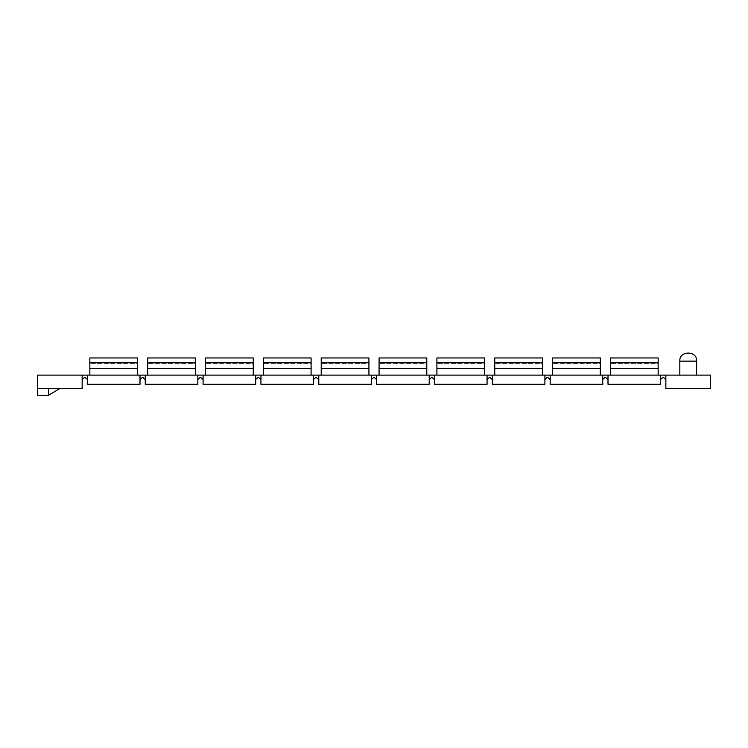 <?xml version="1.0" encoding="UTF-8"?>
<svg xmlns="http://www.w3.org/2000/svg" width="748" height="748" viewBox="0 0 748 748"><rect width="100%" height="100%" fill="white"/><g stroke="black" fill="none" stroke-linecap="round" stroke-linejoin="round"><path stroke-width="0.56" stroke-dasharray="3.74 2.81" d="M679.829 375.122L696.612 375.122L679.829 375.122L696.612 375.122L679.829 375.122L679.829 361.134L696.612 361.134L696.612 375.122M658.156 375.122L658.156 357.955L610.443 357.955L610.443 375.122L658.156 375.122L610.443 375.122L658.156 375.122L610.443 375.122L658.156 375.122L610.443 375.122L658.156 375.122L610.443 375.122L658.156 375.122L610.443 375.122L658.156 375.122L610.443 375.122L658.156 375.122L610.443 375.122L658.156 375.122L610.443 375.122L658.156 375.122L610.443 375.122L658.156 375.122L610.443 375.122L610.443 357.955L610.443 375.122L610.443 357.955L610.443 375.122L610.443 357.955L610.443 375.122L610.443 357.955L610.443 375.122L610.443 357.955L658.156 357.955L610.443 357.955L658.156 357.955L610.443 357.955L658.156 357.955L610.443 357.955L658.156 357.955L658.156 368.568L658.156 357.955L658.156 368.568L658.156 357.955L658.156 368.568L658.156 357.955L658.156 368.568L658.156 362.743L610.443 362.743L610.443 375.122L610.443 357.955L658.156 357.955L658.156 362.743L610.443 362.743L610.443 375.122M137.557 375.122L137.557 357.955L89.844 357.955L89.844 375.122L137.557 375.122L89.844 375.122L137.557 375.122L89.844 375.122L137.557 375.122L89.844 375.122L137.557 375.122L89.844 375.122L137.557 375.122L89.844 375.122L137.557 375.122L89.844 375.122L137.557 375.122L89.844 375.122L137.557 375.122L89.844 375.122L137.557 375.122L89.844 375.122L137.557 375.122L89.844 375.122L89.844 357.955L89.844 375.122L89.844 357.955L89.844 375.122L89.844 357.955L89.844 375.122L89.844 357.955L89.844 375.122L89.844 357.955L89.844 375.122L89.844 357.955L137.557 357.955L89.844 357.955L137.557 357.955L89.844 357.955L137.557 357.955L89.844 357.955L137.557 357.955L137.557 368.568L137.557 357.955L137.557 368.568L137.557 357.955L137.557 368.568L137.557 357.955L137.557 368.568L137.557 362.743L89.844 362.743L89.844 368.568L89.844 357.955L137.557 357.955L137.557 362.743L89.844 362.743L89.844 375.122M195.406 375.122L195.406 357.955L147.693 357.955L147.693 375.122L195.406 375.122L147.693 375.122L195.406 375.122L147.693 375.122L195.406 375.122L147.693 375.122L195.406 375.122L147.693 375.122L195.406 375.122L147.693 375.122L195.406 375.122L147.693 375.122L195.406 375.122L147.693 375.122L195.406 375.122L147.693 375.122L195.406 375.122L147.693 375.122L195.406 375.122L147.693 375.122L147.693 357.955L147.693 375.122L147.693 357.955L147.693 375.122L147.693 357.955L147.693 375.122L147.693 357.955L147.693 375.122L147.693 357.955L147.693 375.122L147.693 357.955L195.406 357.955L147.693 357.955L195.406 357.955L147.693 357.955L195.406 357.955L147.693 357.955L195.406 357.955L195.406 368.568L195.406 357.955L195.406 368.568L195.406 357.955L195.406 368.568L195.406 357.955L195.406 368.568L195.406 362.743L147.693 362.743L147.693 368.568L147.693 357.955L195.406 357.955L195.406 362.743L147.693 362.743L147.693 375.122M253.245 375.122L253.245 357.955L205.532 357.955L205.532 375.122L253.245 375.122L205.532 375.122L253.245 375.122L205.532 375.122L253.245 375.122L205.532 375.122L253.245 375.122L205.532 375.122L253.245 375.122L205.532 375.122L253.245 375.122L205.532 375.122L253.245 375.122L205.532 375.122L253.245 375.122L205.532 375.122L253.245 375.122L205.532 375.122L253.245 375.122L205.532 375.122L205.532 357.955L205.532 375.122L205.532 357.955L205.532 375.122L205.532 357.955L205.532 375.122L205.532 357.955L205.532 375.122L205.532 357.955L205.532 375.122L205.532 357.955L253.245 357.955L205.532 357.955L253.245 357.955L205.532 357.955L253.245 357.955L205.532 357.955L253.245 357.955L253.245 368.568L253.245 357.955L253.245 368.568L253.245 357.955L253.245 368.568L253.245 357.955L253.245 368.568L253.245 362.743L205.532 362.743L205.532 368.568L205.532 357.955L253.245 357.955L253.245 362.743L205.532 362.743L205.532 375.122M311.093 375.122L311.093 357.955L263.38 357.955L263.38 375.122L311.093 375.122L263.38 375.122L311.093 375.122L263.38 375.122L311.093 375.122L263.38 375.122L311.093 375.122L263.38 375.122L311.093 375.122L263.38 375.122L311.093 375.122L263.38 375.122L311.093 375.122L263.38 375.122L311.093 375.122L263.38 375.122L311.093 375.122L263.38 375.122L311.093 375.122L263.38 375.122L263.38 357.955L263.38 375.122L263.38 357.955L263.38 375.122L263.38 357.955L263.38 375.122L263.38 357.955L263.38 375.122L263.38 357.955L263.38 375.122L263.38 357.955L311.093 357.955L263.38 357.955L311.093 357.955L263.38 357.955L311.093 357.955L263.38 357.955L311.093 357.955L311.093 368.568L311.093 357.955L311.093 368.568L311.093 357.955L311.093 368.568L311.093 357.955L311.093 368.568L311.093 362.743L263.38 362.743L263.38 368.568L263.38 357.955L311.093 357.955L311.093 362.743L263.38 362.743L263.38 375.122M368.932 375.122L368.932 357.955L321.219 357.955L321.219 375.122L368.932 375.122L321.219 375.122L368.932 375.122L321.219 375.122L368.932 375.122L321.219 375.122L368.932 375.122L321.219 375.122L368.932 375.122L321.219 375.122L368.932 375.122L321.219 375.122L368.932 375.122L321.219 375.122L368.932 375.122L321.219 375.122L368.932 375.122L321.219 375.122L368.932 375.122L321.219 375.122L321.219 357.955L321.219 375.122L321.219 357.955L321.219 375.122L321.219 357.955L321.219 375.122L321.219 357.955L321.219 375.122L321.219 357.955L321.219 375.122L321.219 357.955L368.932 357.955L321.219 357.955L368.932 357.955L321.219 357.955L368.932 357.955L321.219 357.955L368.932 357.955L368.932 368.568L368.932 357.955L368.932 368.568L368.932 357.955L368.932 368.568L368.932 357.955L368.932 368.568L368.932 362.743L321.219 362.743L321.219 368.568L321.219 357.955L368.932 357.955L368.932 362.743L321.219 362.743L321.219 375.122M426.781 375.122L426.781 357.955L379.068 357.955L379.068 375.122L426.781 375.122L379.068 375.122L426.781 375.122L379.068 375.122L426.781 375.122L379.068 375.122L426.781 375.122L379.068 375.122L426.781 375.122L379.068 375.122L426.781 375.122L379.068 375.122L426.781 375.122L379.068 375.122L426.781 375.122L379.068 375.122L426.781 375.122L379.068 375.122L426.781 375.122L379.068 375.122L379.068 357.955L379.068 375.122L379.068 357.955L379.068 375.122L379.068 357.955L379.068 375.122L379.068 357.955L379.068 375.122L379.068 357.955L379.068 375.122L379.068 357.955L426.781 357.955L379.068 357.955L426.781 357.955L379.068 357.955L426.781 357.955L379.068 357.955L426.781 357.955L426.781 368.568L426.781 357.955L426.781 368.568L426.781 357.955L426.781 368.568L426.781 357.955L426.781 368.568L426.781 362.743L379.068 362.743L379.068 368.568L379.068 357.955L426.781 357.955L426.781 362.743L379.068 362.743L379.068 375.122M484.62 375.122L484.62 357.955L436.907 357.955L436.907 375.122L484.62 375.122L436.907 375.122L484.62 375.122L436.907 375.122L484.62 375.122L436.907 375.122L484.62 375.122L436.907 375.122L484.62 375.122L436.907 375.122L484.62 375.122L436.907 375.122L484.62 375.122L436.907 375.122L484.62 375.122L436.907 375.122L484.62 375.122L436.907 375.122L484.62 375.122L436.907 375.122L436.907 357.955L436.907 375.122L436.907 357.955L436.907 375.122L436.907 357.955L436.907 375.122L436.907 357.955L436.907 375.122L436.907 357.955L436.907 375.122L436.907 357.955L484.62 357.955L436.907 357.955L484.62 357.955L436.907 357.955L484.62 357.955L436.907 357.955L484.62 357.955L484.62 368.568L484.62 357.955L484.62 368.568L484.62 357.955L484.62 368.568L484.62 357.955L484.62 368.568L484.62 362.743L436.907 362.743L436.907 368.568L436.907 357.955L484.62 357.955L484.62 362.743L436.907 362.743L436.907 375.122M542.468 375.122L542.468 357.955L494.755 357.955L494.755 375.122L542.468 375.122L494.755 375.122L542.468 375.122L494.755 375.122L542.468 375.122L494.755 375.122L542.468 375.122L494.755 375.122L542.468 375.122L494.755 375.122L542.468 375.122L494.755 375.122L542.468 375.122L494.755 375.122L542.468 375.122L494.755 375.122L542.468 375.122L494.755 375.122L542.468 375.122L494.755 375.122L494.755 357.955L494.755 375.122L494.755 357.955L494.755 375.122L494.755 357.955L494.755 375.122L494.755 357.955L494.755 375.122L494.755 357.955L494.755 375.122L494.755 357.955L542.468 357.955L494.755 357.955L542.468 357.955L494.755 357.955L542.468 357.955L494.755 357.955L542.468 357.955L542.468 368.568L542.468 357.955L542.468 368.568L542.468 357.955L542.468 368.568L542.468 357.955L542.468 368.568L542.468 362.743L494.755 362.743L494.755 368.568L494.755 357.955L542.468 357.955L542.468 362.743L494.755 362.743L494.755 375.122M600.307 375.122L600.307 357.955L552.594 357.955L552.594 375.122L600.307 375.122L552.594 375.122L600.307 375.122L552.594 375.122L600.307 375.122L552.594 375.122L600.307 375.122L552.594 375.122L600.307 375.122L552.594 375.122L600.307 375.122L552.594 375.122L600.307 375.122L552.594 375.122L600.307 375.122L552.594 375.122L600.307 375.122L552.594 375.122L600.307 375.122L552.594 375.122L552.594 357.955L552.594 375.122L552.594 357.955L552.594 375.122L552.594 357.955L552.594 375.122L552.594 357.955L552.594 375.122L552.594 357.955L552.594 375.122L552.594 357.955L600.307 357.955L552.594 357.955L600.307 357.955L552.594 357.955L600.307 357.955L552.594 357.955L600.307 357.955L600.307 368.568L600.307 357.955L600.307 368.568L600.307 357.955L600.307 368.568L600.307 357.955L600.307 368.568L600.307 362.743L552.594 362.743L552.594 368.568L552.594 357.955L600.307 357.955L600.307 362.743L552.594 362.743L552.594 375.122M59.775 388.549L48.592 395.253L48.592 388.549L48.592 395.253L59.775 388.549L48.592 395.253L48.592 388.549L48.592 395.253L59.775 388.549L48.592 395.253L48.592 388.549L48.592 395.253L59.775 388.549L48.592 395.253L48.592 388.549L48.592 395.253L48.592 388.549L48.592 395.253L59.775 388.549L48.592 395.253L48.592 388.549L48.592 395.253L37.4 395.253L48.592 395.253L48.592 388.549L48.592 395.253L37.4 395.253L48.592 395.253L48.592 388.549L48.592 395.253L37.4 395.253L48.592 395.253L48.592 388.549L59.775 388.549L37.4 388.549L59.775 388.549L37.4 388.549L59.775 388.549L37.4 388.549L59.775 388.549L37.4 388.549L59.775 388.549L37.4 388.549L48.592 388.549L48.592 395.253L37.4 395.253L48.592 395.253L37.4 395.253L37.4 375.122L710.6 375.122L710.6 388.549L665.851 388.549L665.851 375.122M658.156 363.622L658.156 357.955L610.443 357.955L658.156 357.955L610.443 357.955L658.156 357.955L610.443 357.955L658.156 357.955L610.443 357.955L658.156 357.955L610.443 357.955L658.156 357.955L658.156 363.622L658.156 357.955L658.156 363.622L658.156 357.955L658.156 363.622L658.156 357.955L658.156 363.622L658.156 357.955L658.156 363.622L610.443 363.622L658.156 363.622M137.557 363.622L137.557 357.955L89.844 357.955L137.557 357.955L89.844 357.955L137.557 357.955L89.844 357.955L137.557 357.955L89.844 357.955L137.557 357.955L89.844 357.955L137.557 357.955L137.557 363.622L137.557 357.955L137.557 363.622L137.557 357.955L137.557 363.622L137.557 357.955L137.557 363.622L137.557 357.955L137.557 363.622L89.844 363.622L137.557 363.622M195.406 363.622L195.406 357.955L147.693 357.955L195.406 357.955L147.693 357.955L195.406 357.955L147.693 357.955L195.406 357.955L147.693 357.955L195.406 357.955L147.693 357.955L195.406 357.955L195.406 363.622L195.406 357.955L195.406 363.622L195.406 357.955L195.406 363.622L195.406 357.955L195.406 363.622L195.406 357.955L195.406 363.622L147.693 363.622L195.406 363.622M253.245 363.622L253.245 357.955L205.532 357.955L253.245 357.955L205.532 357.955L253.245 357.955L205.532 357.955L253.245 357.955L205.532 357.955L253.245 357.955L205.532 357.955L253.245 357.955L253.245 363.622L253.245 357.955L253.245 363.622L253.245 357.955L253.245 363.622L253.245 357.955L253.245 363.622L253.245 357.955L253.245 363.622L205.532 363.622L253.245 363.622M311.093 363.622L311.093 357.955L263.38 357.955L311.093 357.955L263.38 357.955L311.093 357.955L263.38 357.955L311.093 357.955L263.38 357.955L311.093 357.955L263.38 357.955L311.093 357.955L311.093 363.622L311.093 357.955L311.093 363.622L311.093 357.955L311.093 363.622L311.093 357.955L311.093 363.622L311.093 357.955L311.093 363.622L263.38 363.622L311.093 363.622M368.932 363.622L368.932 357.955L321.219 357.955L368.932 357.955L321.219 357.955L368.932 357.955L321.219 357.955L368.932 357.955L321.219 357.955L368.932 357.955L321.219 357.955L368.932 357.955L368.932 363.622L368.932 357.955L368.932 363.622L368.932 357.955L368.932 363.622L368.932 357.955L368.932 363.622L368.932 357.955L368.932 363.622L321.219 363.622L368.932 363.622M426.781 363.622L426.781 357.955L379.068 357.955L426.781 357.955L379.068 357.955L426.781 357.955L379.068 357.955L426.781 357.955L379.068 357.955L426.781 357.955L379.068 357.955L426.781 357.955L426.781 363.622L426.781 357.955L426.781 363.622L426.781 357.955L426.781 363.622L426.781 357.955L426.781 363.622L426.781 357.955L426.781 363.622L379.068 363.622L426.781 363.622M484.62 363.622L484.62 357.955L436.907 357.955L484.62 357.955L436.907 357.955L484.62 357.955L436.907 357.955L484.62 357.955L436.907 357.955L484.62 357.955L436.907 357.955L484.62 357.955L484.62 363.622L484.62 357.955L484.62 363.622L484.62 357.955L484.62 363.622L484.62 357.955L484.62 363.622L484.62 357.955L484.62 363.622L436.907 363.622L484.62 363.622M542.468 363.622L542.468 357.955L494.755 357.955L542.468 357.955L494.755 357.955L542.468 357.955L494.755 357.955L542.468 357.955L494.755 357.955L542.468 357.955L494.755 357.955L542.468 357.955L542.468 363.622L542.468 357.955L542.468 363.622L542.468 357.955L542.468 363.622L542.468 357.955L542.468 363.622L542.468 357.955L542.468 363.622L494.755 363.622L542.468 363.622M600.307 363.622L600.307 357.955L552.594 357.955L600.307 357.955L552.594 357.955L600.307 357.955L552.594 357.955L600.307 357.955L552.594 357.955L600.307 357.955L552.594 357.955L600.307 357.955L600.307 363.622L600.307 357.955L600.307 363.622L600.307 357.955L600.307 363.622L600.307 357.955L600.307 363.622L600.307 357.955L600.307 363.622L552.594 363.622L600.307 363.622M82.149 375.122L82.149 388.549L37.4 388.549M82.149 379.442L84.776 377.244L87.413 379.442L87.413 375.122L87.413 379.442L84.776 377.244L83.206 378.563L84.776 377.244L85.814 378.114L84.776 377.244L83.206 378.563L84.776 377.244L87.413 379.442L87.413 375.122L87.413 384.304L87.413 375.122L87.413 379.442L84.776 377.244L83.206 378.563L84.776 377.244L87.413 379.442L87.413 375.122L87.413 384.304L139.998 384.304L87.413 384.304L87.413 375.122L87.413 379.442L84.776 377.244L82.149 379.442L84.776 377.244L87.413 379.442L87.413 375.122L87.413 384.304L139.998 384.304L139.998 379.834L139.998 384.304L87.413 384.304L87.413 375.122L87.413 379.442L85.814 378.114M87.413 375.122L87.413 384.304L139.998 384.304L139.998 375.122L139.998 379.442L142.625 377.244L143.644 378.105L142.625 377.244L139.998 379.442L142.625 377.244L143.644 378.105L142.625 377.244L139.998 379.442L142.625 377.244L143.644 378.105L142.625 377.244L139.998 379.442L142.625 377.244L145.252 379.442L142.625 377.244L139.998 379.442L139.998 375.122L139.998 384.304L139.998 379.834L139.998 384.304L87.413 384.304L139.998 384.304L139.998 379.834L139.998 384.304L87.413 384.304L87.413 375.122L87.413 384.304L139.998 384.304L139.998 375.122L139.998 379.442L139.998 375.122L139.998 379.442L139.998 375.122L139.998 379.442L139.998 375.122L139.998 379.442L139.998 375.122L139.998 379.442L139.998 375.122L139.998 379.442L139.998 375.122L139.998 379.442L142.625 377.244L145.252 379.442L143.644 378.105M145.252 379.591L145.252 384.304L197.837 384.304L197.837 375.122L197.837 379.442L199.062 378.404L197.837 379.442L197.837 375.122L197.837 384.304L145.252 384.304L145.252 375.122L145.252 384.304L197.837 384.304L197.837 375.122L197.837 379.442L198.931 378.525L197.837 379.442L197.837 375.122L197.837 384.304L145.252 384.304L145.252 375.122L145.252 384.304L197.837 384.304L197.837 375.122L197.837 384.304L145.252 384.304L197.837 384.304L197.837 379.834L197.837 384.304L145.252 384.304L145.252 375.122L145.252 384.304L145.252 375.122L145.252 379.591L144.037 378.404M203.101 379.591L203.101 384.304L255.685 384.304L255.685 375.122L255.685 379.432L256.901 378.404L255.685 379.432L255.685 375.122L255.685 384.304L203.101 384.304L203.101 375.122L203.101 384.304L255.685 384.304L255.685 375.122L255.685 379.432L256.798 378.507L255.685 379.432L255.685 375.122L255.685 384.304L203.101 384.304L255.685 384.304L255.685 375.122L255.685 384.304L255.685 379.834L255.685 384.304L203.101 384.304L203.101 375.122L203.101 379.591L200.464 377.244L199.062 378.404L200.464 377.244L203.101 379.591L203.101 375.122L203.101 379.591L200.464 377.244L199.062 378.404L200.464 377.244L201.483 378.095L200.464 377.244L198.931 378.525L200.464 377.244L203.101 379.591L203.101 375.122L203.101 384.304L203.101 375.122L203.101 379.591L200.464 377.244L198.931 378.525L200.464 377.244L203.101 379.591L203.101 375.122L203.101 384.304L255.685 384.304L203.101 384.304L203.101 375.122L203.101 379.591L200.464 377.244L197.827 379.834L197.837 375.122L197.837 384.304L145.252 384.304L145.252 375.122M260.94 379.591L260.94 384.304L313.524 384.304L313.524 375.122L313.524 379.432L314.749 378.404L313.524 379.432L313.524 375.122L313.524 384.304L260.94 384.304L260.94 375.122L260.94 384.304L313.524 384.304L313.524 375.122L313.524 379.432L314.665 378.479L313.524 379.432L313.524 375.122L313.524 384.304L260.94 384.304L313.524 384.304L313.524 375.122L313.524 384.304L313.524 379.834L313.524 384.304L260.94 384.304L260.94 375.122L260.94 379.591L258.303 377.244L256.901 378.404L258.303 377.244L259.313 378.095L258.303 377.244L256.901 378.404L258.303 377.244L260.94 379.591L260.94 375.122L260.94 379.591L258.303 377.244L256.798 378.507L258.303 377.244L260.94 379.591L260.94 375.122L260.94 384.304L260.94 375.122L260.94 379.591L258.303 377.244L256.798 378.507L258.303 377.244L260.94 379.591L260.94 375.122L260.94 384.304L313.524 384.304L260.94 384.304L260.94 375.122L260.94 379.591L258.303 377.244L255.676 379.834L255.685 375.122L255.685 384.304L203.101 384.304L203.101 375.122M318.788 379.591L318.788 384.304L371.373 384.304L371.373 379.432L371.373 384.304L318.788 384.304L318.788 375.122L318.788 384.304L371.373 384.304L371.354 379.442L371.373 384.304L318.788 384.304L371.373 384.304L371.373 379.834L371.373 384.304L371.373 379.834L371.373 384.304L318.788 384.304L318.788 375.122L318.788 379.591L316.142 377.244L314.749 378.394L316.142 377.244L318.788 379.591L318.788 375.122L318.788 379.591L316.142 377.244L314.749 378.404L316.142 377.244L318.788 379.591L318.788 375.122L318.788 384.304L318.788 375.122L318.788 379.591L316.142 377.244L314.665 378.479L316.142 377.244L318.788 379.591L318.788 375.122L318.788 384.304L371.373 384.304L318.788 384.304L318.788 375.122L318.788 379.591L316.142 377.244L313.515 379.834L313.524 375.122L313.524 384.304L260.94 384.304L260.94 375.122M318.788 375.122L318.788 384.304L371.373 384.304L371.373 375.122L371.373 379.432L373.981 377.244L374.982 378.077L373.981 377.244L371.373 379.432L373.981 377.244L376.627 379.591L376.627 375.122L376.627 379.591L373.981 377.244L371.354 379.442L373.981 377.244L376.627 379.591L376.627 375.122L376.627 384.304L376.627 375.122L376.627 379.591L373.981 377.244L371.354 379.442L373.981 377.244L376.627 379.591L376.627 375.122L376.627 384.304L429.212 384.304L376.627 384.304L376.627 375.122L376.627 379.591L373.981 377.244L371.354 379.834L371.373 375.122L371.373 379.834L371.373 375.122L371.373 379.432L371.373 375.122L371.373 379.432L371.373 375.122L371.373 379.432L371.373 375.122L371.373 379.432L371.373 375.122L371.373 379.432L371.373 375.122L371.373 379.432L371.373 375.122L371.373 379.432L373.981 377.244L376.627 379.591L376.627 375.122L376.627 384.304L429.212 384.304L429.193 379.442L431.82 377.244L432.812 378.077L431.82 377.244L429.193 379.442L429.212 384.304L376.627 384.304L376.627 375.122L376.627 379.591L374.982 378.077M376.627 375.122L376.627 384.304L429.212 384.304L429.212 375.122L429.212 379.423L431.82 377.244L434.476 379.591L434.476 375.122L434.476 379.591L431.82 377.244L429.212 379.423L431.82 377.244L434.476 379.591L434.476 384.304L434.476 375.122L434.476 379.591L431.82 377.244L429.212 379.423L429.212 384.304L429.193 379.442L431.82 377.244L434.476 379.591L434.476 375.122L434.476 384.304L487.06 384.304L434.476 384.304L434.476 375.122L434.476 379.591L431.82 377.244L429.193 379.442L429.212 384.304L376.627 384.304L429.212 384.304L429.212 375.122L429.212 384.304L376.627 384.304L376.627 375.122L376.627 384.304L429.212 384.304L429.212 375.122L429.212 379.423L429.212 375.122L429.212 379.423L429.212 375.122L429.212 379.423L429.212 375.122L429.212 379.423L429.212 375.122L429.212 379.423L429.212 375.122L429.212 379.423L429.212 375.122L429.212 379.423L431.82 377.244L434.476 379.591L434.476 375.122L434.476 384.304L487.06 384.304L487.032 379.442L489.66 377.244L490.651 378.067L489.66 377.244L487.032 379.442L487.06 384.304L434.476 384.304L434.476 375.122L434.476 379.591L432.812 378.077M434.476 375.122L434.476 384.304L487.06 384.304L487.06 375.122L487.06 379.423L489.66 377.244L490.651 378.067L489.66 377.244L487.032 379.834L489.66 377.244L492.315 379.591L492.315 375.122L492.315 379.591L489.66 377.244L487.032 379.442L487.06 384.304L487.032 379.442L489.66 377.244L492.315 379.591L492.315 375.122L492.315 384.304L492.315 375.122L492.315 379.591L489.66 377.244L487.032 379.442L487.06 384.304L434.476 384.304L487.06 384.304L487.06 375.122L487.06 384.304L434.476 384.304L434.476 375.122L434.476 384.304L487.06 384.304L487.06 375.122L487.06 379.423L487.06 375.122L487.06 379.423L487.06 375.122L487.06 379.423L487.06 375.122L487.06 379.423L487.06 375.122L487.06 379.423L487.06 375.122L487.06 379.423L487.06 375.122L487.06 379.423L489.66 377.244L492.315 379.591L492.315 375.122L492.315 384.304L544.899 384.304L492.315 384.304L492.315 375.122L492.315 379.591L491.099 378.404L492.315 379.591L492.315 375.122L492.315 384.304L544.899 384.304L544.871 379.442L547.508 377.244L548.48 378.058L547.508 377.244L544.871 379.442L544.899 384.304L492.315 384.304L492.315 375.122L492.315 379.591L490.651 378.067L492.315 379.591L492.315 375.122L492.315 384.304L544.899 384.304L544.871 379.442L547.508 377.244L548.48 378.058L547.508 377.244L544.871 379.442L544.899 384.304L492.315 384.304L492.315 375.122L492.315 384.304L544.899 384.304L544.871 379.442L547.508 377.244L550.163 379.591L550.163 375.122L550.163 379.591L547.508 377.244L544.871 379.442L544.899 384.304L492.315 384.304L544.899 384.304L544.871 379.442L546.124 378.404L544.871 379.442L544.899 384.304L544.899 375.122L544.899 379.834L544.899 375.122L544.899 379.423L544.899 375.122L544.899 379.423L544.899 375.122L544.899 379.423L544.899 375.122L544.899 379.423L544.899 375.122L544.899 379.423L544.899 375.122L544.899 379.423L544.899 375.122L544.899 379.423L547.508 377.244L550.163 379.591L550.163 375.122L550.163 384.304L550.163 375.122L550.163 379.591L547.508 377.244L546.124 378.404M602.71 379.442L604.178 378.217L602.71 379.442L604.178 378.217L602.71 379.442L604.178 378.217L602.71 379.442L602.748 384.304L550.163 384.304L602.748 384.304L602.71 379.442L604.178 378.217L602.71 379.442L602.748 384.304L550.163 384.304L550.163 375.122L550.163 384.304L602.748 384.304L602.71 379.442L602.748 384.304L550.163 384.304L550.163 375.122L550.163 384.304L602.748 384.304L602.748 379.834L602.748 384.304L550.163 384.304L550.163 375.122L550.163 384.304L602.748 384.304L602.71 379.442M550.163 375.122L550.163 379.591L548.939 378.404L550.163 379.591L550.163 375.122L550.163 384.304L602.748 384.304L602.748 375.122L602.748 379.414L602.748 375.122L602.748 379.414L602.748 375.122L602.748 379.414L602.748 375.122L602.748 379.414L602.748 375.122L602.748 379.414L602.748 375.122L602.748 379.414L602.748 375.122L602.748 379.414L602.748 375.122L602.748 379.414L605.347 377.244L606.31 378.058L605.347 377.244L606.31 378.058L605.347 377.244L604.178 378.217L605.347 377.244L606.31 378.058L605.347 377.244L606.31 378.058L605.347 377.244L604.178 378.217L605.347 377.244L608.002 379.591L608.002 375.122L608.002 379.591L606.787 378.404L608.002 379.591L608.002 375.122L608.002 384.304L608.002 375.122L608.002 379.591L606.31 378.058L608.002 379.591L608.002 375.122L608.002 384.304L660.587 384.304L608.002 384.304L608.002 375.122L608.002 379.591L606.787 378.404L608.002 379.591L608.002 375.122L608.002 384.304L660.587 384.304L660.559 379.442L661.989 378.245L660.559 379.442L660.587 384.304L608.002 384.304L608.002 375.122L608.002 379.591L606.31 378.058L608.002 379.591L608.002 375.122L608.002 384.304L660.587 384.304L660.559 379.442L661.989 378.245L660.559 379.442L660.587 384.304L608.002 384.304L608.002 379.591M660.587 375.122L660.587 379.414L661.989 378.245L660.559 379.442L661.989 378.245L660.559 379.442L660.587 384.304L660.587 375.122L660.587 384.304L608.002 384.304L660.587 384.304L660.587 375.122L660.587 384.304L608.002 384.304L608.002 375.122M665.851 379.591L663.186 377.244L664.149 378.049L663.186 377.244L660.587 379.414M663.186 377.244L664.149 378.049L663.186 377.244L661.989 378.245L663.186 377.244L664.149 378.049L663.186 377.244L664.149 378.049L663.186 377.244L661.989 378.245L663.186 377.244M664.626 378.404L664.149 378.049L664.626 378.404M550.163 379.591L547.508 377.244L546.367 378.198M434.476 379.591L433.251 378.404M376.627 379.591L375.412 378.404M318.77 379.582L317.825 378.647M317.143 378.086L316.142 377.244L315.067 378.142M87.413 379.442L86.188 378.404M139.998 375.122L139.998 379.442M197.837 375.122L197.837 379.442M255.685 375.122L255.685 379.432M313.524 375.122L313.524 379.432M371.373 375.122L371.373 379.432M429.212 375.122L429.212 379.423M487.06 375.122L487.06 379.423M492.315 375.122L492.315 379.591M544.899 375.122L544.899 379.423M602.748 375.122L602.748 379.414M48.592 388.549L48.592 395.253M696.612 361.134L679.829 361.134L696.612 361.134M658.156 368.568L610.443 368.568M137.557 368.568L89.844 368.568M195.406 368.568L147.693 368.568M253.245 368.568L205.532 368.568M311.093 368.568L263.38 368.568M368.932 368.568L321.219 368.568M426.781 368.568L379.068 368.568M484.62 368.568L436.907 368.568M542.468 368.568L494.755 368.568M600.307 368.568L552.594 368.568M610.443 362.743L658.156 362.743M89.844 362.743L137.557 362.743M147.693 362.743L195.406 362.743M205.532 362.743L253.245 362.743M263.38 362.743L311.093 362.743M321.219 362.743L368.932 362.743M379.068 362.743L426.781 362.743M436.907 362.743L484.62 362.743M494.755 362.743L542.468 362.743M552.594 362.743L600.307 362.743"/><path stroke-width="1.12" d="M696.612 375.122L696.612 361.134L679.829 361.134L679.829 375.122M610.443 357.955L610.443 362.743L658.156 362.743L658.156 357.955L610.443 357.955M89.844 357.955L89.844 362.743L137.557 362.743L137.557 357.955L89.844 357.955M147.693 357.955L147.693 362.743L195.406 362.743L195.406 357.955L147.693 357.955M205.532 357.955L205.532 362.743L253.245 362.743L253.245 357.955L205.532 357.955M263.38 357.955L263.38 362.743L311.093 362.743L311.093 357.955L263.38 357.955M321.219 357.955L321.219 362.743L368.932 362.743L368.932 357.955L321.219 357.955M379.068 357.955L379.068 362.743L426.781 362.743L426.781 357.955L379.068 357.955M436.907 357.955L436.907 362.743L484.62 362.743L484.62 357.955L436.907 357.955M494.755 357.955L494.755 362.743L542.468 362.743L542.468 357.955L494.755 357.955M552.594 357.955L552.594 362.743L600.307 362.743L600.307 357.955L552.594 357.955M665.851 375.122L665.851 388.549L710.6 388.549L710.6 375.122L37.4 375.122L37.4 395.253L48.592 395.253L48.592 388.549M610.443 375.122L610.443 362.743M658.156 362.743L658.156 375.122M137.557 362.743L137.557 375.122M89.844 375.122L89.844 362.743M195.406 362.743L195.406 375.122M147.693 375.122L147.693 362.743M253.245 362.743L253.245 375.122M205.532 375.122L205.532 362.743M311.093 362.743L311.093 375.122M263.38 375.122L263.38 362.743M368.932 362.743L368.932 375.122M321.219 375.122L321.219 362.743M426.781 362.743L426.781 375.122M379.068 375.122L379.068 362.743M484.62 362.743L484.62 375.122M436.907 375.122L436.907 362.743M542.468 362.743L542.468 375.122M494.755 375.122L494.755 362.743M600.307 362.743L600.307 375.122M552.594 375.122L552.594 362.743M37.4 388.549L82.149 388.549L82.149 375.122M139.998 379.442L142.625 377.244L145.252 379.591M255.685 379.432L258.303 377.244L260.94 379.591M371.373 379.432L373.981 377.244L376.627 379.591M429.212 379.423L431.82 377.244L434.476 379.591M487.06 379.423L489.66 377.244L492.315 379.591M544.899 379.423L547.508 377.244L550.163 379.591M602.748 379.414L605.347 377.244L608.002 379.591M660.587 379.414L663.186 377.244L665.851 379.591M82.149 379.442L84.776 377.244L87.413 379.442M197.837 379.442L200.464 377.244L203.101 379.591M604.178 378.217L605.347 377.244L604.178 378.217M606.31 378.058L606.787 378.404L606.31 378.058M661.989 378.245L663.186 377.244L661.989 378.245M664.149 378.049L664.626 378.404L664.149 378.049M313.524 379.432L316.142 377.244L318.788 379.591M139.998 375.122L139.998 384.304L87.413 384.304L87.413 375.122M197.837 375.122L197.837 384.304L145.252 384.304L145.252 375.122M255.685 375.122L255.685 384.304L203.101 384.304L203.101 375.122M313.524 375.122L313.524 384.304L260.94 384.304L260.94 375.122M315.067 378.151L316.142 377.244L317.143 378.086M317.816 378.647L318.77 379.582M371.373 375.122L371.373 384.304L318.788 384.304L318.788 375.122M429.212 375.122L429.212 384.304L376.627 384.304L376.627 375.122M487.06 375.122L487.06 384.304L434.476 384.304L434.476 375.122M544.899 375.122L544.899 384.304L492.315 384.304L492.315 375.122M602.748 375.122L602.748 384.304L550.163 384.304L550.163 375.122M660.587 375.122L660.587 384.304L608.002 384.304L608.002 375.122M59.775 388.549L48.592 395.253M610.443 368.568L658.156 368.568M89.844 368.568L137.557 368.568M147.693 368.568L195.406 368.568M205.532 368.568L253.245 368.568M263.38 368.568L311.093 368.568M321.219 368.568L368.932 368.568M379.068 368.568L426.781 368.568M436.907 368.568L484.62 368.568M494.755 368.568L542.468 368.568M552.594 368.568L600.307 368.568M696.612 361.134C697.538 350.438 678.904 350.438 679.829 361.134C678.904 350.438 697.538 350.438 696.612 361.134"/></g></svg>
